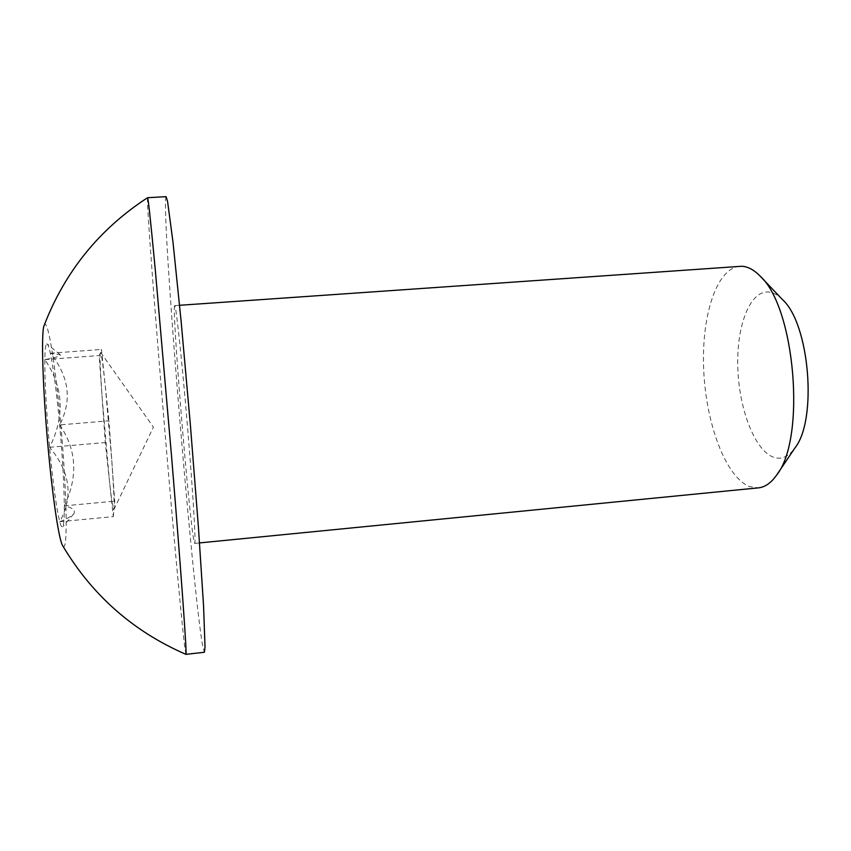 <?xml version="1.0" encoding="UTF-8"?>
<svg xmlns="http://www.w3.org/2000/svg" width="851" height="851" viewBox="0 0 851 851"><rect width="100%" height="100%" fill="white"/><g stroke="black" fill="none" stroke-linecap="round" stroke-linejoin="round"><path stroke-width="0.64" stroke-dasharray="4.25 3.19" d="M46.539 344.006L47.316 344.038C48.188 344.921 49.198 347.985 50.337 353.239C53.592 369.026 56.698 392.917 59.666 424.894C62.538 456.976 64.091 483.964 64.304 505.834C64.357 518.004 63.814 524.982 62.666 526.78C61.9 527.78 60.932 526.088 59.74 521.695C56.443 508.547 53.049 483.751 49.571 447.307C46.273 410.299 44.688 381.067 44.826 359.622C44.975 350.25 45.539 345.049 46.539 344.006M59.666 424.894C76.696 449.668 78.249 476.656 64.304 505.834C72.707 507.739 75.867 510.419 73.771 513.866C71.516 516.302 66.835 518.919 59.74 521.695C73.548 496.516 70.154 471.72 49.571 447.307C65.133 416.213 63.548 386.982 44.826 359.622C53.868 357.941 59.038 356.537 60.336 355.388L60.187 354.739L50.337 353.239C69.176 376.525 72.282 400.406 59.666 424.894L108.949 420.82L114.704 501.175L113.864 509.653C113.172 510.962 111.672 501.175 109.375 480.304L102.194 398.491C100.29 370.632 99.673 355.261 100.344 352.41L101.439 349.453L108.949 420.82M147.531 197.73L147.489 197.868C146.691 202.995 154.105 301.68 162.562 403.331C170.998 505.015 180.859 614.73 184.646 646.281L185.922 654.334M44.029 325.731C47.337 314.753 55.389 364.611 60.602 422.819C66.676 487.931 68.346 554.948 62.793 545.917M166.105 196.666L165.934 196.826C161.296 211.654 191.518 579.765 202.378 644.324L204.389 652.27M739.764 266.31C716.223 268.267 701.075 317.072 703.745 370.706C706.181 424.33 725.892 477.283 749.55 486.591L758.379 487.868M174.795 305.7L174.7 305.626C171.445 304.35 188.954 517.514 193.975 541.172L194.677 543.406C196.081 544.406 192.964 491.835 187.507 426.659C182.061 361.494 176.21 306.668 174.795 305.7M782.548 299.658C777.793 294.85 773.027 292.287 768.251 291.978C749.391 290.914 736.147 327.241 737.838 368.802C739.296 410.331 755.273 451.296 774.016 457.412C781.707 459.806 788.696 456.615 795.004 447.849M50.337 353.239L101.439 349.453M64.304 505.834L114.704 501.175M59.74 521.695L113.311 516.642L105.29 442.552L99.184 355.548L100.652 352.388C101.62 354.761 103.152 365.887 105.258 385.758L111.789 460.529C113.63 486.464 114.374 502.515 114.034 508.675L113.311 516.642M49.571 447.307L105.29 442.552M44.826 359.622L99.184 355.548M60.187 354.739L47.316 344.038M100.652 352.388L153.403 427.149L113.864 509.653M179.582 305.286L174.7 305.626M760.72 276.745L759.858 275.852M777.303 474.081L776.601 475.113M199.549 542.917L194.677 543.406M73.771 513.866L62.666 526.78"/><path stroke-width="1.28" d="M62.793 545.917L62.485 545.385C91.972 595.104 133.118 631.421 185.922 654.334L185.922 654.334C187.209 657.632 181.369 574.914 171.594 456.838L155.339 270.427C150.787 222.132 148.202 197.889 147.553 197.719L147.531 197.73M62.485 545.385C58.953 539.311 52.858 499.388 48.337 450.041C42.784 390.79 40.997 332.954 44.029 325.731C64.804 271.788 99.322 229.11 147.553 197.709L166.105 196.666L167.573 201.527L172.976 242.046L181.093 320.976L190.305 424.043L198.421 527.205L203.591 606.38L205.017 647.228L204.389 652.27L185.922 654.334M199.549 542.917L758.379 487.868C764.996 487.208 771.07 482.953 776.601 475.113C806.301 438.776 795.206 306.722 759.858 275.852C753.678 269.607 747.529 266.416 741.412 266.278L179.582 305.286M777.303 474.081L795.004 447.849C817.588 419.66 809.514 323.688 782.548 299.658L760.72 276.745"/></g></svg>
